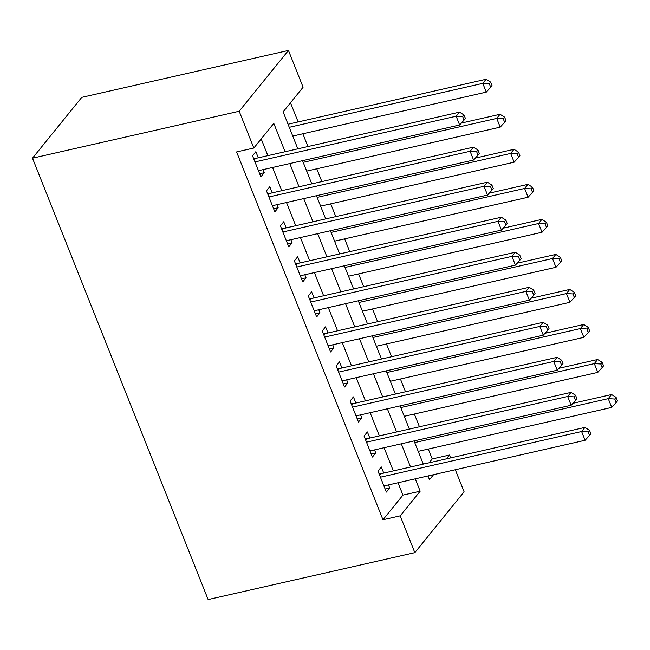 <?xml version="1.0" encoding="UTF-8"?>
<svg xmlns="http://www.w3.org/2000/svg" width="650" height="650" viewBox="0 0 650 650"><rect width="100%" height="100%" fill="white"/><g stroke="black" fill="none" stroke-linecap="round" stroke-linejoin="round"><path stroke-width="0.97" d="M429.138 462.776L432.242 458.941L449.467 455.032L450.613 457.901M455.317 469.739L464.108 491.814L414.838 552.63L208.138 599.56L32.5 158.186L81.762 97.37L288.462 50.44L303.103 87.222L283.132 111.881L297.838 148.842M432.242 458.941L428.301 449.044M419.445 426.782L414.367 414.009M405.502 391.755L400.424 378.983M391.568 356.728L386.482 343.956M377.626 321.693L372.548 308.929M363.683 286.666L358.605 273.894M349.749 251.639L344.662 238.867M335.806 216.613L330.728 203.84M321.864 181.577L316.786 168.805M307.929 146.551L302.843 133.778M298.139 121.948L290.509 102.773M383.768 473.078L381.322 466.952L377.999 471.063L386.36 492.074L389.691 487.971L388.473 484.916M369.826 438.051L367.388 431.925L364.057 436.028L372.418 457.048L375.749 452.936L374.53 449.881M355.883 403.024L353.446 396.89L350.114 401.001L358.483 422.021L361.806 417.909L360.596 414.854M341.941 367.989L339.503 361.863L336.18 365.974L344.541 386.986L347.872 382.882L346.653 379.827M328.006 332.963L325.569 326.836L322.238 330.939L330.598 351.959L333.929 347.848L332.711 344.793M314.064 297.936L311.626 291.801L308.295 295.912L316.664 316.932L319.987 312.821L318.776 309.766M300.121 262.909L297.684 256.774L294.361 260.886L302.721 281.905L306.053 277.794L304.834 274.739M286.187 227.874L283.749 221.748L280.418 225.851L288.779 246.87L292.11 242.767L290.891 239.712M272.244 192.847L269.807 186.713L266.476 190.824L274.844 211.843L278.168 207.732L276.957 204.677M285.09 151.734L273.804 123.386L253.833 148.037L236.608 151.946L382.98 519.756L402.951 495.105L398.036 482.739M393.323 470.909L384.093 447.712M379.381 435.882L370.151 412.685M365.446 400.855L356.216 377.658M351.504 365.82L342.274 342.623M337.561 330.793L328.331 307.596M323.627 295.766L314.397 272.569M309.684 260.731L300.454 237.534M295.742 225.704L286.512 202.507M281.808 190.678L272.577 167.481M267.865 155.643L261.211 138.929M258.302 157.82L255.864 151.686L252.541 155.797L260.902 176.816L264.233 172.705L263.014 169.65M414.838 552.63L400.205 515.848L420.176 491.189L415.261 478.831M382.98 519.756L400.205 515.848M253.833 148.037L239.2 111.256L32.5 158.186M428.009 475.938L429.496 479.684L433.55 474.679M446.363 458.868L449.467 455.032M302.543 160.672L311.781 183.869M316.485 195.707L325.715 218.904M330.428 230.734L339.658 253.931M344.37 265.761L353.6 288.957M358.304 300.787L367.534 323.984M372.247 335.822L381.477 359.019M386.189 370.849L395.419 394.046M400.124 405.876L409.354 429.073M414.066 440.911L423.296 464.108M288.462 50.44L239.2 111.256M410.548 467.001L401.318 443.804M396.606 431.966L387.376 408.777M382.671 396.939L373.441 373.742M368.729 361.912L359.499 338.715M354.786 326.885L345.556 303.688M340.852 291.85L331.622 268.653M326.909 256.823L317.679 233.626M312.967 221.796L303.737 198.599M299.033 186.761L289.803 163.564M402.951 495.105L420.176 491.189M259.675 173.737L264.233 172.705M273.618 208.764L278.168 207.732M287.56 243.799L292.11 242.767M301.494 278.826L306.053 277.794M315.437 313.852L319.987 312.821M329.379 348.887L333.929 347.848M343.314 383.914L347.872 382.882M357.256 418.941L361.806 417.909M371.199 453.976L375.749 452.936M385.133 489.003L389.691 487.971M254.979 161.923L456.162 116.244L459.648 125.003L258.464 170.682M253.573 158.389L254.166 158.478A3.949 3.331 -141 0 0 255.547 158.446L459.493 112.141L456.162 116.244L462.686 116.626L464.084 120.128L465.416 118.487L464.019 114.977L462.686 116.626M464.019 114.977L459.493 112.141M459.648 125.003L464.084 120.128M292.752 136.069L486.281 92.129L482.796 83.371L486.119 79.267L288.048 124.239M489.32 83.752L490.709 87.254L492.042 85.613L490.644 82.111L489.32 83.752L482.796 83.371L289.274 127.311M490.709 87.254L486.281 92.129M486.119 79.267L490.644 82.111M268.913 196.958L470.104 151.279L473.59 160.03L272.399 205.709M267.507 193.416L268.101 193.513A3.949 3.331 -141 0 0 269.49 193.472L473.436 147.168L470.104 151.279L476.629 151.653L478.018 155.155L479.351 153.514L477.961 150.012L476.629 151.653M477.961 150.012L473.436 147.168M473.59 160.03L478.018 155.155M282.856 231.985L484.047 186.306L487.532 195.065L286.341 240.744M281.45 228.451L282.043 228.54A3.949 3.331 -141 0 0 283.433 228.499L487.37 182.195L484.047 186.306L490.563 186.68L491.961 190.182L493.293 188.541L491.896 185.039L490.563 186.68M491.896 185.039L487.37 182.195M487.532 195.065L491.961 190.182M296.798 267.012L497.981 221.333L501.467 230.092L300.284 275.771M295.392 263.477L295.986 263.567A3.949 3.331 -141 0 0 297.367 263.534L501.312 217.222L497.981 221.333L504.506 221.715L505.903 225.217L507.236 223.568L505.838 220.066L504.506 221.715M505.838 220.066L501.312 217.222M501.467 230.092L505.903 225.217M310.733 302.047L511.924 256.36L515.409 265.119L314.218 310.798M309.327 298.504L309.92 298.602A3.949 3.331 -141 0 0 311.309 298.561L515.255 252.257L511.924 256.36L518.448 256.742L519.837 260.244L521.17 258.602L519.781 255.101L518.448 256.742M519.781 255.101L515.255 252.257M515.409 265.119L519.837 260.244M306.694 171.096L500.216 127.156L496.73 118.406L500.061 114.294L461.411 123.069M503.254 118.779L504.652 122.281L505.984 120.64L504.587 117.138L503.254 118.779L496.73 118.406L303.209 162.346M504.652 122.281L500.216 127.156M500.061 114.294L504.587 117.138M320.637 206.131L514.158 162.191L510.673 153.433L514.004 149.321L475.345 158.096M517.197 153.806L518.586 157.316L519.919 155.667L518.529 152.165L517.197 153.806L510.673 153.433L317.151 197.373M518.586 157.316L514.158 162.191M514.004 149.321L518.529 152.165M334.571 241.158L528.101 197.218L524.615 188.459L527.938 184.356L489.288 193.131M531.139 188.841L532.529 192.343L533.861 190.702L532.464 187.192L531.139 188.841L524.615 188.459L331.094 232.399M532.529 192.343L528.101 197.218M527.938 184.356L532.464 187.192M348.514 276.185L542.035 232.245L538.549 223.494L541.881 219.383L503.23 228.158M545.074 223.868L546.471 227.37L547.804 225.729L546.406 222.227L545.074 223.868L538.549 223.494L345.028 267.426M546.471 227.37L542.035 232.245M541.881 219.383L546.406 222.227M324.675 337.074L525.866 291.395L529.352 300.154L328.161 345.832M323.269 333.531L323.863 333.629A3.949 3.331 -141 0 0 325.252 333.588L529.189 287.284L525.866 291.395L532.391 291.769L533.78 295.271L535.113 293.629L533.715 290.127L532.391 291.769M533.715 290.127L529.189 287.284M529.352 300.154L533.78 295.271M362.456 311.22L555.977 267.28L552.492 258.521L555.823 254.41L517.164 263.185M559.016 258.895L560.406 262.397L561.738 260.756L560.349 257.254L559.016 258.895L552.492 258.521L358.971 302.461M560.406 262.397L555.977 267.28M555.823 254.41L560.349 257.254M338.618 372.101L539.801 326.422L543.286 335.181L342.103 380.859M337.212 368.566L337.805 368.656A3.949 3.331 -141 0 0 339.186 368.615L543.132 322.311L539.801 326.422L546.325 326.804L547.722 330.306L549.055 328.656L547.658 325.154L546.325 326.804M547.658 325.154L543.132 322.311M543.286 335.181L547.722 330.306M376.391 346.247L569.92 302.307L566.434 293.548L569.758 289.437L531.107 298.22M572.959 293.93L574.348 297.432L575.681 295.783L574.283 292.281L572.959 293.93L566.434 293.548L372.913 337.488M574.348 297.432L569.92 302.307M569.758 289.437L574.283 292.281M352.552 407.127L553.743 361.449L557.229 370.207L356.037 415.886M351.146 403.593L351.739 403.683A3.949 3.331 -141 0 0 353.129 403.65L557.074 357.346L553.743 361.449L560.267 361.831L561.657 365.332L562.989 363.691L561.6 360.189L560.267 361.831M561.6 360.189L557.074 357.346M557.229 370.207L561.657 365.332M390.333 381.274L583.854 337.334L580.369 328.575L583.7 324.472L545.049 333.247M586.893 328.957L588.291 332.459L589.623 330.817L588.226 327.316L586.893 328.957L580.369 328.575L386.848 372.515M588.291 332.459L583.854 337.334M583.7 324.472L588.226 327.316M366.494 442.163L567.686 396.484L571.171 405.234L369.98 450.921M365.089 438.62L365.682 438.718A3.949 3.331 -141 0 0 367.071 438.677L571.009 392.373L567.686 396.484L574.21 396.858L575.599 400.359L576.932 398.718L575.534 395.216L574.21 396.858M575.534 395.216L571.009 392.373M571.171 405.234L575.599 400.359M404.276 416.301L597.797 372.369L594.311 363.61L597.642 359.499L558.984 368.274M600.836 363.984L602.225 367.486L603.558 365.844L602.168 362.342L600.836 363.984L594.311 363.61L400.79 407.55M602.225 367.486L597.797 372.369M597.642 359.499L602.168 362.342M380.437 477.189L581.62 431.511L585.106 440.269L383.923 485.948M379.031 473.655L379.624 473.744A3.949 3.331 -141 0 0 381.006 473.704L584.951 427.399L581.62 431.511L588.144 431.884L589.542 435.394L590.874 433.745L589.477 430.243L588.144 431.884M589.477 430.243L584.951 427.399M585.106 440.269L589.542 435.394M418.21 451.336L611.739 407.396L608.254 398.637L611.577 394.526L572.926 403.301M614.778 399.019L616.168 402.521L617.5 400.871L616.102 397.369L614.778 399.019L608.254 398.637L414.733 442.577M616.168 402.521L611.739 407.396M611.577 394.526L616.102 397.369M253.793 158.941L254.166 158.478M254.239 160.062L255.547 158.446M267.727 193.968L268.101 193.513M268.174 195.097L269.49 193.472M281.669 229.003L282.043 228.54M282.116 230.124L283.433 228.499M295.612 264.03L295.986 263.567M296.059 265.151L297.367 263.534M309.546 299.057L309.92 298.602M309.993 300.178L311.309 298.561M323.489 334.092L323.863 333.629M323.936 335.213L325.252 333.588M337.431 369.119L337.805 368.656M337.878 370.24L339.186 368.615M351.366 404.146L351.739 403.683M351.812 405.267L353.129 403.65M365.308 439.173L365.682 438.718M365.755 440.302L367.071 438.677M379.251 474.207L379.624 473.744M379.697 475.329L381.006 473.704"/></g></svg>
